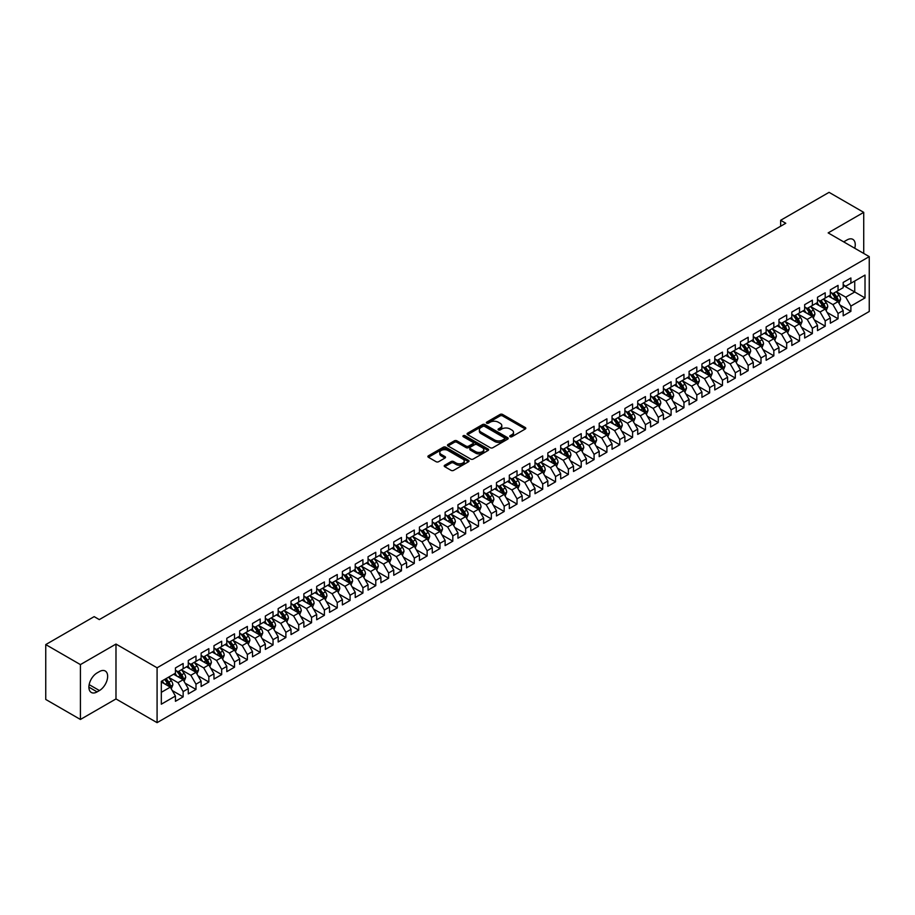 <?xml version="1.0" encoding="UTF-8"?>
<svg xmlns="http://www.w3.org/2000/svg" width="915" height="915" viewBox="0 0 915 915"><rect width="100%" height="100%" fill="white"/><g stroke="black" fill="none" stroke-linecap="round" stroke-linejoin="round"><path stroke-width="1.37" d="M510.124 436.729A1.247 0.721 0 0 0 511.885 436.729L525.279 428.998A1.784 1.029 0 0 0 525.805 428.266A1.784 1.029 0 0 0 525.279 427.534L502.587 414.438A1.784 1.029 0 0 0 500.07 414.438L486.677 422.17A1.247 0.721 0 0 0 488.438 423.188L490.177 422.192A5.707 3.294 0 0 1 498.24 422.192L500.128 423.279A5.707 3.294 0 0 1 501.797 425.612A5.707 3.294 0 0 1 500.128 427.934L498.401 428.941A1.247 0.721 0 0 0 500.162 429.959L501.9 428.952A5.707 3.294 0 0 1 509.964 428.952L511.851 430.05A5.707 3.294 0 0 1 513.521 432.372A5.707 3.294 0 0 1 511.851 434.705L510.124 435.712A1.247 0.721 0 0 0 510.124 436.729L510.124 435.712M444.736 465.232A1.784 1.029 0 0 0 444.21 465.964A1.784 1.029 0 0 0 444.736 466.684L451.095 470.367A1.784 1.029 0 0 0 453.623 470.367L468.491 461.778A1.784 1.029 0 0 0 469.018 461.046A1.784 1.029 0 0 0 468.491 460.325L445.811 447.218A1.784 1.029 0 0 0 443.283 447.218L428.414 455.807A1.784 1.029 0 0 0 427.888 456.539A1.784 1.029 0 0 0 428.414 457.26L436.1 461.709A1.784 1.029 0 0 0 438.617 461.709L444.987 458.026A1.784 1.029 0 0 0 445.514 457.306A1.784 1.029 0 0 0 444.987 456.574L441.179 454.378A4.769 2.756 0 0 1 439.783 452.422A4.769 2.756 0 0 1 442.723 449.883A4.769 2.756 0 0 1 447.915 450.477L462.853 459.101A4.769 2.756 0 0 1 464.248 461.046A4.769 2.756 0 0 1 461.309 463.596A4.769 2.756 0 0 1 456.116 463.001L453.623 461.56A1.784 1.029 0 0 0 451.095 461.56L444.736 465.232L444.736 466.684L451.095 463.036L451.095 461.56M80.417 664.599L80.417 719.464L115.988 698.934L115.988 644.069L80.417 664.599L45.75 644.583L94.165 616.63L99.3 619.604L785.779 223.26L780.644 220.298L780.644 226.222M115.988 644.069L157.083 667.79L869.25 256.623L869.25 311.489L157.083 722.656L157.083 667.79M863.726 253.432L863.726 212.36L828.155 232.902L869.25 256.623M863.726 212.36L829.059 192.344L780.644 220.298M490.303 447.732A1.784 1.029 0 0 0 492.819 447.732L507.699 439.143A1.784 1.029 0 0 0 508.214 438.422A1.784 1.029 0 0 0 507.699 437.69L485.007 424.594A1.784 1.029 0 0 0 482.491 424.594L467.611 433.172A1.784 1.029 0 0 0 467.085 433.904A1.784 1.029 0 0 0 467.611 434.636L490.303 447.732M463.768 436.993A1.247 0.721 0 0 1 465.026 437.176L488.072 450.477L473.227 459.044A1.784 1.029 0 0 1 470.699 459.044L448.007 445.948L448.007 444.496A1.784 1.029 0 0 0 447.492 445.216A1.784 1.029 0 0 0 448.007 445.948M448.007 444.496L454.378 440.824A1.784 1.029 0 0 1 456.894 440.824L466.101 446.131A1.784 1.029 0 0 0 468.617 446.131L472.838 443.695A1.784 1.029 0 0 0 473.364 442.963A1.784 1.029 0 0 0 472.838 442.242L463.265 436.707A1.247 0.721 0 0 1 465.026 435.689L488.095 449.002A1.784 1.029 0 0 1 488.621 449.734A1.784 1.029 0 0 1 488.095 450.466L488.095 449.002M843.184 285.32L854.736 291.988L854.736 281.019L865.018 275.083L850.893 283.238L850.893 277.977L843.184 282.426L843.184 287.687L838.049 290.65L838.049 285.389L830.34 289.838L830.34 295.099L825.204 298.073L825.204 292.8L817.495 297.249L817.495 302.51L812.36 305.484L812.36 300.212L804.662 304.661L804.662 309.933L799.527 312.896L799.527 307.634L791.818 312.084L791.818 317.345L786.683 320.307L786.683 315.046L778.974 319.495L778.974 324.756L773.838 327.719L773.838 322.457L766.141 326.907L766.141 332.168L760.994 335.142L760.994 329.869L753.297 334.318L753.297 339.579L748.161 342.553L748.161 337.28L740.452 341.73L740.452 347.002L735.317 349.965L735.317 344.703L727.608 349.153L727.608 354.414L722.473 357.376L722.473 352.115L714.775 356.564L714.775 361.825L709.64 364.788L709.64 359.526L701.931 363.976L701.931 369.237L696.795 372.199L696.795 366.938L689.087 371.387L689.087 376.648L683.951 379.622L683.951 374.349L676.254 378.799L676.254 384.071L671.107 387.034L671.107 381.772L663.409 386.222L663.409 391.483L658.274 394.445L658.274 389.184L650.565 393.633L650.565 398.894L645.43 401.857L645.43 396.595L637.721 401.045L637.721 406.306L632.585 409.268L632.585 404.007L624.888 408.456L624.888 413.717L619.752 416.691L619.752 411.418L612.043 415.868L612.043 421.14L606.908 424.103L606.908 418.841L599.199 423.29L599.199 428.552L594.064 431.514L594.064 426.253L586.355 430.702L586.355 435.963L581.219 438.925L581.219 433.664L573.522 438.113L573.522 443.375L568.387 446.337L568.387 441.076L560.678 445.525L560.678 450.786L555.542 453.76L555.542 448.487L547.833 452.936L547.833 458.209L542.698 461.171L542.698 455.91L535 460.359L535 465.621L529.865 468.583L529.865 463.322L522.156 467.771L522.156 473.032L517.021 475.994L517.021 470.733L509.312 475.182L509.312 480.444L504.176 483.406L504.176 478.145L496.468 482.594L496.468 487.855L491.332 490.829L491.332 485.556L483.635 490.005L483.635 495.278L478.499 498.24L478.499 492.979L470.79 497.428L470.79 502.69L465.655 505.652L465.655 500.391L457.946 504.84L457.946 510.101L452.811 513.063L452.811 507.802L445.113 512.251L445.113 517.513L439.966 520.475L439.966 515.214L432.269 519.663L432.269 524.924L427.133 527.898L427.133 522.625L419.425 527.074L419.425 532.347L414.289 535.309L414.289 530.048L406.58 534.486L406.58 539.759L401.445 542.721L401.445 537.46L393.747 541.909L393.747 547.17L388.612 550.132L388.612 544.871L380.903 549.32L380.903 554.582L375.768 557.544L375.768 552.283L368.059 556.732L368.059 561.993L362.923 564.967L362.923 559.694L355.226 564.143L355.226 569.416L350.079 572.378L350.079 567.117L342.382 571.555L342.382 576.827L337.246 579.79L337.246 574.529L329.537 578.978L329.537 584.239L324.402 587.201L324.402 581.94L316.693 586.389L316.693 591.65L311.558 594.613L311.558 589.351L303.86 593.801L303.86 599.062L298.725 602.036L298.725 596.763L291.016 601.212L291.016 606.473L285.88 609.447L285.88 604.186L278.171 608.624L278.171 613.896L273.036 616.859L273.036 611.597L265.339 616.047L265.339 621.308L260.192 624.27L260.192 619.009L252.494 623.458L252.494 628.719L247.359 631.682L247.359 626.42L239.65 630.87L239.65 636.131L234.514 639.105L234.514 633.832L226.806 638.281L226.806 643.542L221.67 646.516L221.67 641.255L213.973 645.693L213.973 650.965L208.837 653.928L208.837 648.666L201.128 653.116L201.128 658.377L195.993 661.339L195.993 656.078L188.284 660.527L188.284 665.788L183.149 668.751L183.149 663.489L175.44 667.939L175.44 673.2L161.315 681.355L161.315 704.195L175.44 696.04L170.304 687.142L161.315 681.95M865.018 275.083L865.018 297.924L850.893 306.079L845.746 297.181L836.436 291.805M840.039 305.072L850.893 311.34L850.893 306.079M850.893 311.34L843.184 315.789L843.184 310.528L838.049 313.49L832.913 304.592L823.603 299.216M827.194 312.484L838.049 318.752L838.049 313.49M838.049 318.752L830.34 323.201L830.34 317.94L825.204 320.902L820.069 312.004L810.759 306.628M814.35 319.907L825.204 326.163L825.204 320.902M825.204 326.163L817.495 330.612L817.495 325.351L812.36 328.313L807.224 319.415L797.914 314.039M801.517 327.318L812.36 333.575L812.36 328.313M812.36 333.575L804.662 338.024L804.662 332.763L799.527 335.725L794.392 326.838L785.081 321.462M788.673 334.73L799.527 340.998L799.527 335.725M799.527 340.998L791.818 345.447L791.818 340.174L786.683 343.148L781.547 334.25L772.237 328.874M775.829 342.141L786.683 348.409L786.683 343.148M786.683 348.409L778.974 352.858L778.974 347.597L773.838 350.559L768.703 341.661L759.393 336.285M762.996 349.553L773.838 355.821L773.838 350.559M773.838 355.821L766.141 360.27L766.141 355.009L760.994 357.971L755.859 349.072L746.549 343.697M750.151 356.964L760.994 363.232L760.994 357.971M760.994 363.232L753.297 367.681L753.297 362.42L748.161 365.382L743.026 356.484L733.716 351.108M737.307 364.387L748.161 370.644L748.161 365.382M748.161 370.644L740.452 375.093L740.452 369.832L735.317 372.794L730.181 363.907L720.871 358.531M724.463 371.799L735.317 378.067L735.317 372.794M735.317 378.067L727.608 382.516L727.608 377.243L722.473 380.217L717.337 371.318L708.027 365.943M711.63 379.21L722.473 385.478L722.473 380.217M722.473 385.478L714.775 389.927L714.775 384.655L709.64 387.628L704.504 378.73L695.194 373.354M698.786 386.622L709.64 392.89L709.64 387.628M709.64 392.89L701.931 397.339L701.931 392.078L696.795 395.04L691.66 386.141L682.35 380.766M685.941 394.033L696.795 400.301L696.795 395.04M696.795 400.301L689.087 404.75L689.087 399.489L683.951 402.451L678.816 393.553L669.506 388.177M673.097 401.456L683.951 407.713L683.951 402.451M683.951 407.713L676.254 412.162L676.254 406.901L671.107 409.863L665.971 400.976L656.661 395.6M660.264 408.868L671.107 415.135L671.107 409.863M671.107 415.135L663.409 419.573L663.409 414.312L658.274 417.286L653.138 408.387L643.828 403.012M647.42 416.279L658.274 422.547L658.274 417.286M658.274 422.547L650.565 426.996L650.565 421.724L645.43 424.697L640.294 415.799L630.984 410.423M634.575 423.691L645.43 429.959L645.43 424.697M645.43 429.959L637.721 434.408L637.721 429.146L632.585 432.109L627.45 423.21L618.14 417.835M621.743 431.102L632.585 437.37L632.585 432.109M632.585 437.37L624.888 441.819L624.888 436.558L619.752 439.52L614.606 430.622L605.295 425.246M608.898 438.525L619.752 444.781L619.752 439.52M619.752 444.781L612.043 449.231L612.043 443.969L606.908 446.932L601.773 438.033L592.462 432.669M596.054 445.937L606.908 452.204L606.908 446.932M606.908 452.204L599.199 456.642L599.199 451.381L594.064 454.355L588.928 445.456L579.618 440.081M583.21 453.348L594.064 459.616L594.064 454.355M594.064 459.616L586.355 464.065L586.355 458.792L581.219 461.766L576.084 452.868L566.774 447.492M570.377 460.76L581.219 467.027L581.219 461.766M581.219 467.027L573.522 471.477L573.522 466.215L568.387 469.178L563.251 460.279L553.941 454.904M557.532 468.171L568.387 474.439L568.387 469.178M568.387 474.439L560.678 478.888L560.678 473.627L555.542 476.589L550.407 467.691L541.097 462.315M544.688 475.594L555.542 481.85L555.542 476.589M555.542 481.85L547.833 486.3L547.833 481.038L542.698 484.001L537.562 475.102L528.252 469.738M531.855 483.006L542.698 489.273L542.698 484.001M542.698 489.273L535 493.711L535 488.45L529.865 491.424L524.718 482.525L515.408 477.15M519.011 490.417L529.865 496.685L529.865 491.424M529.865 496.685L522.156 501.134L522.156 495.861L517.021 498.835L511.885 489.937L502.575 484.561M506.167 497.829L517.021 504.096L517.021 498.835M517.021 504.096L509.312 508.546L509.312 503.284L504.176 506.247L499.041 497.348L489.731 491.973M493.322 505.24L504.176 511.508L504.176 506.247M504.176 511.508L496.468 515.957L496.468 510.696L491.332 513.658L486.197 504.76L476.887 499.384M480.489 512.663L491.332 518.919L491.332 513.658M491.332 518.919L483.635 523.369L483.635 518.107L478.499 521.07L473.364 512.171L464.054 506.807M467.645 520.075L478.499 526.342L478.499 521.07M478.499 526.342L470.79 530.78L470.79 525.519L465.655 528.481L460.519 519.594L451.209 514.219M454.801 527.486L465.655 533.754L465.655 528.481M465.655 533.754L457.946 538.203L457.946 532.93L452.811 535.904L447.675 527.006L438.365 521.63M441.968 534.898L452.811 541.165L452.811 535.904M452.811 541.165L445.113 545.615L445.113 540.353L439.966 543.316L434.831 534.417L425.521 529.042M429.124 542.309L439.966 548.577L439.966 543.316M439.966 548.577L432.269 553.026L432.269 547.765L427.133 550.727L421.998 541.829L412.688 536.453M416.279 549.732L427.133 555.988L427.133 550.727M427.133 555.988L419.425 560.438L419.425 555.176L414.289 558.139L409.154 549.24L399.844 543.865M403.435 557.144L414.289 563.411L414.289 558.139M414.289 563.411L406.58 567.849L406.58 562.588L401.445 565.55L396.309 556.663L386.999 551.288M390.602 564.555L401.445 570.823L401.445 565.55M401.445 570.823L393.747 575.272L393.747 569.999L388.612 572.973L383.476 564.075L374.166 558.699M377.758 571.966L388.612 578.234L388.612 572.973M388.612 578.234L380.903 582.683L380.903 577.422L375.768 580.385L370.632 571.486L361.322 566.111M364.913 579.378L375.768 585.646L375.768 580.385M375.768 585.646L368.059 590.095L368.059 584.834L362.923 587.796L357.788 578.898L348.478 573.522M352.069 586.801L362.923 593.057L362.923 587.796M362.923 593.057L355.226 597.506L355.226 592.245L350.079 595.207L344.944 586.309L335.633 580.934M339.236 594.212L350.079 600.469L350.079 595.207M350.079 600.469L342.382 604.918L342.382 599.657L337.246 602.619L332.111 593.732L322.801 588.356M326.392 601.624L337.246 607.892L337.246 602.619M337.246 607.892L329.537 612.341L329.537 607.068L324.402 610.042L319.266 601.144L309.956 595.768M313.548 609.035L324.402 615.303L324.402 610.042M324.402 615.303L316.693 619.752L316.693 614.491L311.558 617.453L306.422 608.555L297.112 603.179M300.715 616.447L311.558 622.715L311.558 617.453M311.558 622.715L303.86 627.164L303.86 621.903L298.725 624.865L293.578 615.967L284.268 610.591M287.87 623.87L298.725 630.126L298.725 624.865M298.725 630.126L291.016 634.575L291.016 629.314L285.88 632.276L280.745 623.378L271.435 618.002M275.026 631.281L285.88 637.538L285.88 632.276M285.88 637.538L278.171 641.987L278.171 636.726L273.036 639.688L267.901 630.801L258.59 625.425M262.182 638.693L273.036 644.961L273.036 639.688M273.036 644.961L265.339 649.41L265.339 644.137L260.192 647.111L255.056 638.212L245.746 632.837M249.349 646.104L260.192 652.372L260.192 647.111M260.192 652.372L252.494 656.821L252.494 651.56L247.359 654.522L242.223 645.624L232.913 640.248M236.505 653.516L247.359 659.784L247.359 654.522M247.359 659.784L239.65 664.233L239.65 658.972L234.514 661.934L229.379 653.036L220.069 647.66M223.66 660.939L234.514 667.195L234.514 661.934M234.514 667.195L226.806 671.644L226.806 666.383L221.67 669.345L216.535 660.447L207.225 655.071M210.827 668.35L221.67 674.607L221.67 669.345M221.67 674.607L213.973 679.056L213.973 673.795L208.837 676.757L203.69 667.87L194.38 662.494M197.983 675.762L208.837 682.03L208.837 676.757M208.837 682.03L201.128 686.479L201.128 681.206L195.993 684.18L190.858 675.281L181.547 669.906M185.139 683.173L195.993 689.441L195.993 684.18M195.993 689.441L188.284 693.89L188.284 688.629L183.149 691.591L178.013 682.693L168.703 677.317M172.294 690.585L183.149 696.853L183.149 691.591M183.149 696.853L175.44 701.302L175.44 696.04M175.44 670.238L178.013 671.724L183.149 668.751M161.315 692.335L170.304 687.142M188.284 662.826L190.858 664.301L195.993 661.339M178.013 682.693L183.149 679.731L173.644 674.241M188.284 688.629L183.149 679.731M201.128 655.414L203.69 656.89L208.837 653.928M190.858 675.281L195.993 672.308L186.488 666.829M201.128 681.206L195.993 672.308M213.973 647.992L216.535 649.478L221.67 646.516M203.69 667.87L208.837 664.896L199.333 659.418M213.973 673.795L208.837 664.896M226.806 640.58L229.379 642.067L234.514 639.105M216.535 660.447L221.67 657.485L212.166 651.995M226.806 666.383L221.67 657.485M239.65 633.169L242.223 634.655L247.359 631.682M229.379 653.036L234.514 650.073L225.01 644.583M239.65 658.972L234.514 650.073M252.494 625.757L255.056 627.232L260.192 624.27M242.223 645.624L247.359 642.662L237.854 637.172M252.494 651.56L247.359 642.662M265.339 618.346L267.901 619.821L273.036 616.859M255.056 638.212L260.192 635.25L250.699 629.76M265.339 644.137L260.192 635.25M278.171 610.923L280.745 612.41L285.88 609.447M267.901 630.801L273.036 627.827L263.531 622.349M278.171 636.726L273.036 627.827M291.016 603.511L293.578 604.998L298.725 602.036M280.745 623.378L285.88 620.416L276.376 614.926M291.016 629.314L285.88 620.416M303.86 596.1L306.422 597.587L311.558 594.613M293.578 615.967L298.725 613.004L289.22 607.514M303.86 621.903L298.725 613.004M316.693 588.688L319.266 590.164L324.402 587.201M306.422 608.555L311.558 605.593L302.053 600.103M316.693 614.491L311.558 605.593M329.537 581.277L332.111 582.752L337.246 579.79M319.266 601.144L324.402 598.181L314.897 592.691M329.537 607.068L324.402 598.181M342.382 573.854L344.944 575.341L350.079 572.378M332.111 593.732L337.246 590.758L327.742 585.28M342.382 599.657L337.246 590.758M355.226 566.442L357.788 567.929L362.923 564.967M344.944 586.309L350.079 583.347L340.586 577.857M355.226 592.245L350.079 583.347M368.059 559.031L370.632 560.518L375.768 557.544M357.788 578.898L362.923 575.935L353.419 570.445M368.059 584.834L362.923 575.935M380.903 551.619L383.476 553.095L388.612 550.132M370.632 571.486L375.768 568.524L366.263 563.034M380.903 577.422L375.768 568.524M393.747 544.208L396.309 545.683L401.445 542.721M383.476 564.075L388.612 561.112L379.107 555.622M393.747 569.999L388.612 561.112M406.58 536.785L409.154 538.272L414.289 535.309M396.309 556.663L401.445 553.689L391.94 548.211M406.58 562.588L401.445 553.689M419.425 529.373L421.998 530.86L427.133 527.898M409.154 549.24L414.289 546.278L404.785 540.788M419.425 555.176L414.289 546.278M432.269 521.962L434.831 523.449L439.966 520.475M421.998 541.829L427.133 538.866L417.629 533.376M432.269 547.765L427.133 538.866M445.113 514.55L447.675 516.037L452.811 513.063M434.831 534.417L439.966 531.455L430.473 525.965M445.113 540.353L439.966 531.455M457.946 507.139L460.519 508.614L465.655 505.652M447.675 527.006L452.811 524.043L443.306 518.553M457.946 532.93L452.811 524.043M470.79 499.716L473.364 501.203L478.499 498.24M460.519 519.594L465.655 516.62L456.15 511.142M470.79 525.519L465.655 516.62M483.635 492.304L486.197 493.791L491.332 490.829M473.364 512.171L478.499 509.209L468.995 503.719M483.635 518.107L478.499 509.209M496.468 484.893L499.041 486.38L504.176 483.406M486.197 504.76L491.332 501.797L481.839 496.307M496.468 510.696L491.332 501.797M509.312 477.481L511.885 478.968L517.021 475.994M499.041 497.348L504.176 494.386L494.672 488.896M509.312 503.284L504.176 494.386M522.156 470.07L524.718 471.545L529.865 468.583M511.885 489.937L517.021 486.974L507.516 481.484M522.156 495.861L517.021 486.974M535 462.647L537.562 464.134L542.698 461.171M524.718 482.525L529.865 479.551L520.361 474.073M535 488.45L529.865 479.551M547.833 455.235L550.407 456.722L555.542 453.76M537.562 475.102L542.698 472.14L533.193 466.661M547.833 481.038L542.698 472.14M560.678 447.824L563.251 449.311L568.387 446.337M550.407 467.691L555.542 464.728L546.038 459.238M560.678 473.627L555.542 464.728M573.522 440.412L576.084 441.899L581.219 438.925M563.251 460.279L568.387 457.317L558.882 451.827M573.522 466.215L568.387 457.317M586.355 433.001L588.928 434.476L594.064 431.514M576.084 452.868L581.219 449.906L571.726 444.416M586.355 458.792L581.219 449.906M599.199 425.589L601.773 427.065L606.908 424.103M588.928 445.456L594.064 442.483L584.559 437.004M599.199 451.381L594.064 442.483M612.043 418.166L614.606 419.653L619.752 416.691M601.773 438.033L606.908 435.071L597.404 429.593M612.043 443.969L606.908 435.071M624.888 410.755L627.45 412.242L632.585 409.268M614.606 430.622L619.752 427.66L610.248 422.17M624.888 436.558L619.752 427.66M637.721 403.343L640.294 404.83L645.43 401.857M627.45 423.21L632.585 420.248L623.081 414.758M637.721 429.146L632.585 420.248M650.565 395.932L653.138 397.407L658.274 394.445M640.294 415.799L645.43 412.837L635.925 407.347M650.565 421.724L645.43 412.837M663.409 388.52L665.971 389.996L671.107 387.034M653.138 408.387L658.274 405.414L648.769 399.935M663.409 414.312L658.274 405.414M676.254 381.098L678.816 382.584L683.951 379.622M665.971 400.976L671.107 398.002L661.614 392.524M676.254 406.901L671.107 398.002M689.087 373.686L691.66 375.173L696.795 372.199M678.816 393.553L683.951 390.591L674.447 385.101M689.087 399.489L683.951 390.591M701.931 366.275L704.504 367.761L709.64 364.788M691.66 386.141L696.795 383.179L687.291 377.689M701.931 392.078L696.795 383.179M714.775 358.863L717.337 360.338L722.473 357.376M704.504 378.73L709.64 375.768L700.135 370.278M714.775 384.655L709.64 375.768M727.608 351.452L730.181 352.927L735.317 349.965M717.337 371.318L722.473 368.345L712.968 362.866M727.608 377.243L722.473 368.345M740.452 344.029L743.026 345.515L748.161 342.553M730.181 363.907L735.317 360.933L725.812 355.455M740.452 369.832L735.317 360.933M753.297 336.617L755.859 338.104L760.994 335.142M743.026 356.484L748.161 353.522L738.657 348.032M753.297 362.42L748.161 353.522M766.141 329.206L768.703 330.692L773.838 327.719M755.859 349.072L760.994 346.11L751.501 340.62M766.141 355.009L760.994 346.11M778.974 321.794L781.547 323.269L786.683 320.307M768.703 341.661L773.838 338.699L764.334 333.209M778.974 347.597L773.838 338.699M791.818 314.383L794.392 315.858L799.527 312.896M781.547 334.25L786.683 331.276L777.178 325.797M791.818 340.174L786.683 331.276M804.662 306.96L807.224 308.447L812.36 305.484M794.392 326.838L799.527 323.864L790.022 318.386M804.662 332.763L799.527 323.864M817.495 299.548L820.069 301.035L825.204 298.073M807.224 319.415L812.36 316.453L802.867 310.963M817.495 325.351L812.36 316.453M830.34 292.137L832.913 293.624L838.049 290.65M820.069 312.004L825.204 309.041L815.7 303.551M830.34 317.94L825.204 309.041M843.184 284.725L845.746 286.201L850.893 283.238M832.913 304.592L838.049 301.63L828.544 296.14M843.184 310.528L838.049 301.63M45.75 644.583L45.75 699.449L80.417 719.464M115.988 698.934L157.083 722.656M845.746 297.181L854.736 291.988L865.018 297.924M854.747 248.251A11.62 6.714 120 0 0 852.849 239.364A11.62 6.714 120 0 0 847.038 239.947L844.728 241.274A11.62 6.714 120 0 0 843.756 241.903M97.116 672.902A11.62 6.714 120 0 0 89.521 683.15A11.62 6.714 120 0 0 91.306 692.461A11.62 6.714 120 0 0 97.116 691.889L99.426 690.551A11.62 6.714 120 0 0 107.021 680.314A11.62 6.714 120 0 0 105.236 670.992A11.62 6.714 120 0 0 99.426 671.576L97.116 672.902M510.616 436.901L511.851 436.192A5.707 3.294 0 0 0 513.521 433.859L513.521 432.372M501.797 425.612L501.797 427.088A5.707 3.294 0 0 1 500.128 429.421L498.892 430.13M525.279 427.534L525.279 428.998L502.587 415.925A1.784 1.029 0 0 0 500.07 415.925L487.18 423.371M507.665 439.154L485.007 426.07A1.784 1.029 0 0 0 482.491 426.07L467.634 434.648L467.611 433.172M504.542 438.925A1.247 0.721 0 0 0 504.542 437.908L484.63 426.413A1.247 0.721 0 0 0 482.868 426.413L481.038 427.465A5.707 3.294 0 0 0 479.369 429.798A5.707 3.294 0 0 0 481.038 432.12L494.649 439.978A5.707 3.294 0 0 0 502.712 439.978L504.542 438.925L504.542 440.412A1.247 0.721 0 0 0 504.908 439.898L504.908 438.422M479.369 429.798L479.369 431.274A5.707 3.294 0 0 0 481.038 433.607L481.038 432.12M504.542 440.412L502.712 441.465A5.707 3.294 0 0 1 494.649 441.465L481.038 433.607M448.041 445.96L454.378 442.3L454.378 440.824M473.364 442.963L473.364 444.45A1.784 1.029 0 0 1 472.838 445.182L468.617 447.618A1.784 1.029 0 0 1 466.101 447.618L456.894 442.3A1.784 1.029 0 0 0 454.378 442.3M475.651 451.644A4.769 2.756 0 0 0 480.844 452.239A4.769 2.756 0 0 0 483.783 449.7A4.769 2.756 0 0 0 482.388 447.755L477.127 444.713A1.784 1.029 0 0 0 474.611 444.713L470.39 447.149A1.784 1.029 0 0 0 469.864 447.881A1.784 1.029 0 0 0 470.39 448.602L475.651 451.644L475.651 453.131A4.769 2.756 0 0 0 480.844 453.726A4.769 2.756 0 0 0 483.783 451.175L483.783 449.7M469.864 447.881L469.864 449.357A1.784 1.029 0 0 0 470.39 450.089L470.39 448.602M475.651 453.131L470.39 450.089M464.248 461.046L464.248 462.532A4.769 2.756 0 0 1 461.309 465.072A4.769 2.756 0 0 1 456.116 464.477L453.623 463.036A1.784 1.029 0 0 0 451.095 463.036M439.783 452.422L439.783 453.909A4.769 2.756 0 0 0 441.179 455.853L441.179 454.378M444.987 456.574L444.987 458.026L441.179 455.853M468.491 460.325L468.491 461.778L445.811 448.705A1.784 1.029 0 0 0 443.283 448.705L428.437 457.283M838.998 303.277L840.588 299.388A4.815 2.779 -120 0 0 839.055 295.293L836.321 291.645M831.975 298.118L829.905 295.351M831.483 292.8L835.075 297.592A4.815 2.779 60 0 1 836.447 300.486L837.991 299.594A4.815 2.779 -120 0 0 836.607 296.7L833.885 293.052M832.33 293.28L835.692 297.775A2.448 1.418 60 0 1 836.138 298.53L837.991 299.594M826.154 310.688L827.743 306.8A4.815 2.779 -120 0 0 826.211 302.705L823.489 299.056M819.131 305.541L817.061 302.774M818.639 300.212L822.23 305.004A4.815 2.779 60 0 1 823.603 307.897L825.147 307.005A4.815 2.779 -120 0 0 823.774 304.112L821.041 300.475M819.485 300.692L822.86 305.198A2.448 1.418 60 0 1 823.306 305.942L825.147 307.005M813.309 318.1L814.91 314.211A4.815 2.779 -120 0 0 813.366 310.116L810.644 306.479M806.298 312.953L804.216 310.185M805.795 307.623L809.386 312.415A4.815 2.779 60 0 1 810.77 315.309L812.303 314.417A4.815 2.779 -120 0 0 810.93 311.523L808.208 307.886M806.641 308.115L810.015 312.61A2.448 1.418 60 0 1 810.461 313.353L812.303 314.417M800.476 325.511L802.066 321.623A4.815 2.779 -120 0 0 800.534 317.528L797.8 313.891M793.454 320.364L791.384 317.596M792.962 315.035L796.553 319.827A4.815 2.779 60 0 1 797.926 322.721L799.47 321.828A4.815 2.779 -120 0 0 798.086 318.935L795.364 315.298M793.808 315.526L797.171 320.021A2.448 1.418 60 0 1 797.617 320.765L799.47 321.828M787.632 332.923L789.222 329.045A4.815 2.779 -120 0 0 787.689 324.939L784.956 321.302M780.609 327.776L778.539 325.008M780.118 322.446L783.709 327.238A4.815 2.779 60 0 1 785.081 330.132L786.625 329.251A4.815 2.779 -120 0 0 785.253 326.358L782.519 322.709M780.964 322.938L784.338 327.433A2.448 1.418 60 0 1 784.773 328.176L786.625 329.251M774.788 340.346L776.377 336.457A4.815 2.779 -120 0 0 774.845 332.362L772.123 328.714M767.776 335.187L765.695 332.419M767.273 329.857L770.865 334.661A4.815 2.779 60 0 1 772.249 337.555L773.781 336.663A4.815 2.779 -120 0 0 772.409 333.769L769.675 330.121M768.12 330.349L771.494 334.844A2.448 1.418 60 0 1 771.94 335.599L773.781 336.663M761.955 347.757L763.545 343.868A4.815 2.779 -120 0 0 762.001 339.774L759.278 336.125M754.932 342.61L752.862 339.842M754.429 337.28L758.02 342.073A4.815 2.779 60 0 1 759.404 344.966L760.948 344.074A4.815 2.779 -120 0 0 759.564 341.181L756.842 337.543M755.275 337.761L758.649 342.267A2.448 1.418 60 0 1 759.095 343.011L760.948 344.074M749.111 355.169L750.7 351.28A4.815 2.779 -120 0 0 749.168 347.185L746.434 343.548M742.088 350.022L740.018 347.254M741.596 344.692L745.187 349.484A4.815 2.779 60 0 1 746.56 352.378L748.104 351.486A4.815 2.779 -120 0 0 746.72 348.592L743.998 344.955M742.442 345.184L745.805 349.679A2.448 1.418 60 0 1 746.251 350.422L748.104 351.486M736.266 362.58L737.856 358.691A4.815 2.779 -120 0 0 736.323 354.597L733.601 350.96M729.244 357.433L727.173 354.665M728.752 352.103L732.343 356.896A4.815 2.779 60 0 1 733.716 359.789L735.26 358.897A4.815 2.779 -120 0 0 733.887 356.004L731.154 352.366M729.598 352.595L732.972 357.09A2.448 1.418 60 0 1 733.418 357.834L735.26 358.897M723.422 369.992L725.023 366.114A4.815 2.779 -120 0 0 723.479 362.008L720.757 358.371M716.411 364.845L714.329 362.077M715.907 359.515L719.499 364.307A4.815 2.779 60 0 1 720.883 367.201L722.415 366.32A4.815 2.779 -120 0 0 721.043 363.427L718.309 359.778M716.754 360.007L720.128 364.502A2.448 1.418 60 0 1 720.574 365.245L722.415 366.32M710.589 377.415L712.179 373.526A4.815 2.779 -120 0 0 710.646 369.431L707.913 365.783M703.566 372.256L701.496 369.488M703.075 366.926L706.666 371.73A4.815 2.779 60 0 1 708.038 374.624L709.582 373.732A4.815 2.779 -120 0 0 708.199 370.838L705.476 367.19M703.921 367.418L707.284 371.913A2.448 1.418 60 0 1 707.73 372.668L709.582 373.732M697.745 384.826L699.335 380.937A4.815 2.779 -120 0 0 697.802 376.843L695.068 373.194M690.722 379.679L688.652 376.9M690.23 374.349L693.822 379.142A4.815 2.779 60 0 1 695.194 382.035L696.738 381.143A4.815 2.779 -120 0 0 695.366 378.25L692.632 374.612M691.077 374.83L694.439 379.336A2.448 1.418 60 0 1 694.885 380.08L696.738 381.143M684.9 392.238L686.49 388.349A4.815 2.779 -120 0 0 684.958 384.254L682.235 380.617M677.889 387.091L675.808 384.323M677.386 381.761L680.977 386.553A4.815 2.779 60 0 1 682.361 389.447L683.894 388.555A4.815 2.779 -120 0 0 682.521 385.661L679.788 382.024M678.232 382.253L681.606 386.748A2.448 1.418 60 0 1 682.052 387.491L683.894 388.555M672.067 399.649L673.657 395.76A4.815 2.779 -120 0 0 672.113 391.666L669.391 388.029M665.045 394.502L662.975 391.734M664.542 389.172L668.133 393.965A4.815 2.779 60 0 1 669.517 396.858L671.061 395.966A4.815 2.779 -120 0 0 669.677 393.073L666.955 389.435M665.388 389.664L668.762 394.159A2.448 1.418 60 0 1 669.208 394.903L671.061 395.966M659.223 407.061L660.813 403.183A4.815 2.779 -120 0 0 659.28 399.077L656.547 395.44M652.201 401.914L650.13 399.146M651.709 396.584L655.3 401.376A4.815 2.779 60 0 1 656.673 404.27L658.217 403.389A4.815 2.779 -120 0 0 656.833 400.496L654.111 396.847M652.555 397.076L655.918 401.571A2.448 1.418 60 0 1 656.364 402.314L658.217 403.389M646.379 414.484L647.969 410.595A4.815 2.779 -120 0 0 646.436 406.5L643.702 402.852M639.356 409.325L637.286 406.557M638.864 403.995L642.456 408.799A4.815 2.779 60 0 1 643.828 411.693L645.372 410.801A4.815 2.779 -120 0 0 644 407.907L641.266 404.258M639.711 404.487L643.085 408.982A2.448 1.418 60 0 1 643.531 409.737L645.372 410.801M633.535 421.895L635.136 418.006A4.815 2.779 -120 0 0 633.592 413.912L630.87 410.263M626.523 416.737L624.442 413.969M626.02 411.418L629.612 416.211A4.815 2.779 60 0 1 630.995 419.104L632.528 418.212A4.815 2.779 -120 0 0 631.156 415.319L628.422 411.681M626.867 411.899L630.241 416.405A2.448 1.418 60 0 1 630.687 417.149L632.528 418.212M620.702 429.307L622.292 425.418A4.815 2.779 -120 0 0 620.759 421.323L618.025 417.686M613.679 424.16L611.609 421.392M613.187 418.83L616.767 423.622A4.815 2.779 60 0 1 618.151 426.516L619.695 425.624A4.815 2.779 -120 0 0 618.311 422.73L615.589 419.093M614.034 419.322L617.396 423.817A2.448 1.418 60 0 1 617.842 424.56L619.695 425.624M607.857 436.718L609.447 432.829A4.815 2.779 -120 0 0 607.915 428.735L605.181 425.098M600.835 431.571L598.765 428.803M600.343 426.241L603.934 431.034A4.815 2.779 60 0 1 605.307 433.927L606.851 433.035A4.815 2.779 -120 0 0 605.478 430.142L602.745 426.504M601.189 426.733L604.552 431.228A2.448 1.418 60 0 1 604.998 431.972L606.851 433.035M595.013 444.13L596.603 440.252A4.815 2.779 -120 0 0 595.07 436.146L592.348 432.509M588.002 438.983L585.92 436.215M587.499 433.653L591.09 438.445A4.815 2.779 60 0 1 592.462 441.339L594.007 440.458A4.815 2.779 -120 0 0 592.634 437.564L589.9 433.916M588.345 434.145L591.719 438.64A2.448 1.418 60 0 1 592.165 439.383L594.007 440.458M582.169 451.553L583.77 447.664A4.815 2.779 -120 0 0 582.226 443.569L579.504 439.921M575.158 446.394L573.087 443.626M574.654 441.064L578.246 445.857A4.815 2.779 60 0 1 579.63 448.762L581.174 447.87A4.815 2.779 -120 0 0 579.79 444.976L577.068 441.327M575.501 441.556L578.875 446.051A2.448 1.418 60 0 1 579.321 446.795L581.174 447.87M569.336 458.964L570.926 455.075A4.815 2.779 -120 0 0 569.393 450.981L566.659 447.332M562.313 453.806L560.243 451.038M561.821 448.487L565.413 453.28A4.815 2.779 60 0 1 566.785 456.173L568.329 455.281A4.815 2.779 -120 0 0 566.945 452.387L564.223 448.75M562.668 448.968L566.03 453.474A2.448 1.418 60 0 1 566.476 454.217L568.329 455.281M556.492 466.375L558.081 462.487A4.815 2.779 -120 0 0 556.549 458.392L553.815 454.755M549.469 461.229L547.399 458.461M548.977 455.899L552.568 460.691A4.815 2.779 60 0 1 553.941 463.585L555.485 462.693A4.815 2.779 -120 0 0 554.113 459.799L551.379 456.162M549.824 456.391L553.198 460.885A2.448 1.418 60 0 1 553.644 461.629L555.485 462.693M543.647 473.787L545.237 469.898A4.815 2.779 -120 0 0 543.704 465.804L540.982 462.166M536.636 468.64L534.554 465.872M536.133 463.31L539.724 468.103A4.815 2.779 60 0 1 541.108 470.996L542.641 470.104A4.815 2.779 -120 0 0 541.268 467.21L538.535 463.573M536.979 463.802L540.353 468.297A2.448 1.418 60 0 1 540.799 469.04L542.641 470.104M530.814 481.199L532.404 477.321A4.815 2.779 -120 0 0 530.872 473.215L528.138 469.578M523.792 476.052L521.722 473.284M523.3 470.722L526.88 475.514A4.815 2.779 60 0 1 528.264 478.408L529.808 477.527A4.815 2.779 -120 0 0 528.424 474.622L525.702 470.985M524.146 471.214L527.509 475.709A2.448 1.418 60 0 1 527.955 476.452L529.808 477.527M517.97 488.61L519.56 484.733A4.815 2.779 -120 0 0 518.027 480.638L515.294 476.99M510.947 483.463L508.877 480.695M510.456 478.133L514.047 482.926A4.815 2.779 60 0 1 515.419 485.831L516.964 484.939A4.815 2.779 -120 0 0 515.58 482.045L512.857 478.396M511.302 478.625L514.665 483.12A2.448 1.418 60 0 1 515.111 483.863L516.964 484.939M505.126 496.033L506.716 492.144A4.815 2.779 -120 0 0 505.183 488.05L502.461 484.401M498.103 490.875L496.033 488.107M497.611 485.556L501.203 490.349A4.815 2.779 60 0 1 502.575 493.242L504.119 492.35A4.815 2.779 -120 0 0 502.747 489.456L500.013 485.808M498.458 486.037L501.832 490.543A2.448 1.418 60 0 1 502.278 491.286L504.119 492.35M492.281 503.444L493.883 499.556A4.815 2.779 -120 0 0 492.339 495.461L489.616 491.824M485.27 498.298L483.189 495.53M484.767 492.968L488.358 497.76A4.815 2.779 60 0 1 489.742 500.654L491.275 499.762A4.815 2.779 -120 0 0 489.902 496.868L487.18 493.231M485.613 493.459L488.987 497.954A2.448 1.418 60 0 1 489.434 498.698L491.275 499.762M479.449 510.856L481.038 506.967A4.815 2.779 -120 0 0 479.506 502.873L476.772 499.235M472.426 505.709L470.356 502.941M471.934 500.379L475.526 505.172A4.815 2.779 60 0 1 476.898 508.065L478.442 507.173A4.815 2.779 -120 0 0 477.058 504.279L474.336 500.642M472.781 500.871L476.143 505.366A2.448 1.418 60 0 1 476.589 506.109L478.442 507.173M466.604 518.267L468.194 514.39A4.815 2.779 -120 0 0 466.661 510.284L463.928 506.647M459.582 513.121L457.511 510.353M459.09 507.791L462.681 512.583A4.815 2.779 60 0 1 464.054 515.477L465.598 514.596A4.815 2.779 -120 0 0 464.225 511.691L461.492 508.054M459.936 508.282L463.31 512.777A2.448 1.418 60 0 1 463.745 513.521L465.598 514.596M453.76 525.679L455.35 521.802A4.815 2.779 -120 0 0 453.817 517.707L451.095 514.058M446.749 520.532L444.667 517.764M446.246 515.202L449.837 519.995A4.815 2.779 60 0 1 451.221 522.9L452.753 522.008A4.815 2.779 -120 0 0 451.381 519.114L448.647 515.465M447.092 515.694L450.466 520.189A2.448 1.418 60 0 1 450.912 520.932L452.753 522.008M440.927 533.102L442.517 529.213A4.815 2.779 -120 0 0 440.973 525.119L438.251 521.47M433.904 527.944L431.834 525.176M433.413 522.625L436.993 527.417A4.815 2.779 60 0 1 438.376 530.311L439.921 529.419A4.815 2.779 -120 0 0 438.537 526.525L435.815 522.877M434.259 523.106L437.622 527.612A2.448 1.418 60 0 1 438.068 528.355L439.921 529.419M428.083 540.513L429.673 536.625A4.815 2.779 -120 0 0 428.14 532.53L425.406 528.893M421.06 535.366L418.99 532.599M420.568 530.037L424.16 534.829A4.815 2.779 60 0 1 425.532 537.723L427.076 536.831A4.815 2.779 -120 0 0 425.692 533.937L422.97 530.3M421.415 530.528L424.777 535.023A2.448 1.418 60 0 1 425.223 535.767L427.076 536.831M415.238 547.925L416.828 544.036A4.815 2.779 -120 0 0 415.296 539.942L412.574 536.304M408.216 542.778L406.146 540.01M407.724 537.448L411.315 542.24A4.815 2.779 60 0 1 412.688 545.134L414.232 544.242A4.815 2.779 -120 0 0 412.859 541.348L410.126 537.711M408.57 537.94L411.944 542.435A2.448 1.418 60 0 1 412.391 543.178L414.232 544.242M402.394 555.336L403.995 551.459A4.815 2.779 -120 0 0 402.451 547.353L399.729 543.716M395.383 550.19L393.301 547.422M394.88 544.86L398.471 549.652A4.815 2.779 60 0 1 399.855 552.546L401.388 551.665A4.815 2.779 -120 0 0 400.015 548.76L397.282 545.123M395.726 545.351L399.1 549.846A2.448 1.418 60 0 1 399.546 550.59L401.388 551.665M389.561 562.748L391.151 558.871A4.815 2.779 -120 0 0 389.618 554.764L386.885 551.127M382.539 557.601L380.468 554.833M382.047 552.271L385.638 557.063A4.815 2.779 60 0 1 387.011 559.957L388.555 559.076A4.815 2.779 -120 0 0 387.171 556.183L384.449 552.534M382.893 552.763L386.256 557.258A2.448 1.418 60 0 1 386.702 558.001L388.555 559.076M376.717 570.171L378.307 566.282A4.815 2.779 -120 0 0 376.774 562.187L374.041 558.539M369.694 565.013L367.624 562.245M369.203 559.694L372.794 564.486A4.815 2.779 60 0 1 374.166 567.38L375.71 566.488A4.815 2.779 -120 0 0 374.338 563.594L371.604 559.946M370.049 560.174L373.412 564.681A2.448 1.418 60 0 1 373.858 565.424L375.71 566.488M363.873 577.582L365.462 573.694A4.815 2.779 -120 0 0 363.93 569.599L361.208 565.95M356.861 572.435L354.78 569.668M356.358 567.106L359.95 571.898A4.815 2.779 60 0 1 361.334 574.792L362.866 573.899A4.815 2.779 -120 0 0 361.494 571.006L358.76 567.369M357.205 567.586L360.579 572.092A2.448 1.418 60 0 1 361.025 572.836L362.866 573.899M351.04 584.994L352.63 581.105A4.815 2.779 -120 0 0 351.085 577.01L348.363 573.373M344.017 579.847L341.947 577.079M343.514 574.517L347.105 579.309A4.815 2.779 60 0 1 348.489 582.203L350.033 581.311A4.815 2.779 -120 0 0 348.649 578.417L345.927 574.78M344.36 575.009L347.734 579.504A2.448 1.418 60 0 1 348.18 580.247L350.033 581.311M338.195 592.405L339.785 588.528A4.815 2.779 -120 0 0 338.253 584.422L335.519 580.785M331.173 587.258L329.103 584.491M330.681 581.929L334.272 586.721A4.815 2.779 60 0 1 335.645 589.615L337.189 588.722A4.815 2.779 -120 0 0 335.805 585.829L333.083 582.192M331.527 582.42L334.89 586.915A2.448 1.418 60 0 1 335.336 587.659L337.189 588.722M325.351 599.817L326.941 595.939A4.815 2.779 -120 0 0 325.408 591.833L322.675 588.196M318.329 594.67L316.258 591.902M317.837 589.34L321.428 594.132A4.815 2.779 60 0 1 322.801 597.026L324.345 596.145A4.815 2.779 -120 0 0 322.972 593.252L320.239 589.603M318.683 589.832L322.057 594.327A2.448 1.418 60 0 1 322.503 595.07L324.345 596.145M312.507 607.24L314.108 603.351A4.815 2.779 -120 0 0 312.564 599.256L309.842 595.608M305.496 602.081L303.414 599.314M304.992 596.763L308.584 601.555A4.815 2.779 60 0 1 309.968 604.449L311.5 603.557A4.815 2.779 -120 0 0 310.128 600.663L307.394 597.015M305.839 597.243L309.213 601.75A2.448 1.418 60 0 1 309.659 602.493L311.5 603.557M299.674 614.651L301.264 610.763A4.815 2.779 -120 0 0 299.731 606.668L296.998 603.019M292.651 609.504L290.581 606.737M292.16 604.175L295.751 608.967A4.815 2.779 60 0 1 297.123 611.861L298.667 610.968A4.815 2.779 -120 0 0 297.284 608.075L294.561 604.438M293.006 604.655L296.369 609.161A2.448 1.418 60 0 1 296.815 609.905L298.667 610.968M286.83 622.063L288.419 618.174A4.815 2.779 -120 0 0 286.887 614.079L284.153 610.442M279.807 616.916L277.737 614.148M279.315 611.586L282.907 616.378A4.815 2.779 60 0 1 284.279 619.272L285.823 618.38A4.815 2.779 -120 0 0 284.451 615.486L281.717 611.849M280.162 612.078L283.524 616.573A2.448 1.418 60 0 1 283.97 617.316L285.823 618.38M273.985 629.474L275.575 625.597A4.815 2.779 -120 0 0 274.043 621.491L271.32 617.854M266.974 624.327L264.892 621.56M266.471 618.998L270.062 623.79A4.815 2.779 60 0 1 271.446 626.683L272.979 625.791A4.815 2.779 -120 0 0 271.606 622.898L268.873 619.261M267.317 619.489L270.691 623.984A2.448 1.418 60 0 1 271.137 624.728L272.979 625.791M261.141 636.886L262.742 633.008A4.815 2.779 -120 0 0 261.198 628.902L258.476 625.265M254.13 631.739L252.06 628.971M253.627 626.409L257.218 631.201A4.815 2.779 60 0 1 258.602 634.095L260.146 633.214A4.815 2.779 -120 0 0 258.762 630.321L256.04 626.672M254.473 626.901L257.847 631.396A2.448 1.418 60 0 1 258.293 632.139L260.146 633.214M248.308 644.309L249.898 640.42A4.815 2.779 -120 0 0 248.365 636.325L245.632 632.677M241.286 639.15L239.215 636.383M240.794 633.832L244.385 638.624A4.815 2.779 60 0 1 245.758 641.518L247.302 640.626A4.815 2.779 -120 0 0 245.918 637.732L243.196 634.084M241.64 634.312L245.003 638.807A2.448 1.418 60 0 1 245.449 639.562L247.302 640.626M235.464 651.72L237.054 647.831A4.815 2.779 -120 0 0 235.521 643.737L232.787 640.088M228.441 646.573L226.371 643.805M227.949 641.243L231.541 646.036A4.815 2.779 60 0 1 232.913 648.929L234.457 648.037A4.815 2.779 -120 0 0 233.085 645.144L230.351 641.507M228.796 641.724L232.17 646.23A2.448 1.418 60 0 1 232.616 646.974L234.457 648.037M222.619 659.132L224.221 655.243A4.815 2.779 -120 0 0 222.677 651.148L219.955 647.511M215.608 653.985L213.527 651.217M215.105 648.655L218.696 653.447A4.815 2.779 60 0 1 220.08 656.341L221.613 655.449A4.815 2.779 -120 0 0 220.24 652.555L217.507 648.918M215.951 649.147L219.326 653.642A2.448 1.418 60 0 1 219.772 654.385L221.613 655.449M209.787 666.543L211.376 662.666A4.815 2.779 -120 0 0 209.844 658.56L207.11 654.923M202.764 661.396L200.694 658.628M202.272 656.066L205.852 660.859A4.815 2.779 60 0 1 207.236 663.752L208.78 662.86A4.815 2.779 -120 0 0 207.396 659.967L204.674 656.33M203.119 656.558L206.481 661.053A2.448 1.418 60 0 1 206.927 661.797L208.78 662.86M196.942 673.955L198.532 670.077A4.815 2.779 -120 0 0 197 665.971L194.266 662.334M189.92 668.808L187.85 666.04M189.428 663.478L193.019 668.27A4.815 2.779 60 0 1 194.392 671.164L195.936 670.283A4.815 2.779 -120 0 0 194.552 667.39L191.83 663.741M190.274 663.97L193.637 668.465A2.448 1.418 60 0 1 194.083 669.208L195.936 670.283M184.098 681.378L185.688 677.489A4.815 2.779 -120 0 0 184.155 673.394L181.433 669.746M177.087 676.219L175.005 673.451M176.584 670.901L180.175 675.693A4.815 2.779 60 0 1 181.547 678.587L183.092 677.695A4.815 2.779 -120 0 0 181.719 674.801L178.985 671.152M177.43 671.381L180.804 675.876A2.448 1.418 60 0 1 181.25 676.631L183.092 677.695M171.254 688.789L172.855 684.9A4.815 2.779 -120 0 0 171.311 680.806L168.589 677.157M164.243 683.642L162.161 680.874M164.608 679.456L167.331 683.105A4.815 2.779 60 0 1 168.715 685.998L170.247 685.106A4.815 2.779 -120 0 0 168.875 682.213L166.153 678.575M164.94 679.262L167.96 683.299A2.448 1.418 60 0 1 168.406 684.043L170.247 685.106M511.851 436.192L511.851 434.705M498.401 429.959L498.401 428.941M500.128 429.421L500.128 427.934M486.677 423.188L486.677 422.17M500.07 415.925L500.07 414.438M502.587 415.925L502.587 414.438M482.491 426.07L482.491 424.594M485.007 426.07L485.007 424.594M507.699 439.143L507.699 437.69M494.649 441.465L494.649 439.978M502.712 441.465L502.712 439.978M456.894 442.3L456.894 440.824M466.101 447.618L466.101 446.131M468.617 447.618L468.617 446.131M472.838 445.182L472.838 443.695M465.026 437.176L465.026 435.689M453.623 463.036L453.623 461.56M456.116 464.477L456.116 463.001M428.414 457.26L428.414 455.807M443.283 448.705L443.283 447.218M445.811 448.705L445.811 447.218M88.892 687.142L97.116 691.889M89.155 684.626L99.426 690.551M837.442 301.275L840.553 299.479M836.607 296.7L839.055 295.293M833.062 298.748L835.075 297.592M824.598 308.687L827.72 306.891M823.774 304.112L826.211 302.705M820.217 306.159L822.23 305.004M811.765 316.11L814.876 314.303M810.93 311.523L813.366 310.116M807.385 313.571L809.386 312.415M798.921 323.521L802.032 321.725M798.086 318.935L800.534 317.528M794.54 320.993L796.553 319.827M786.077 330.933L789.188 329.137M785.253 326.358L787.689 324.939M781.696 328.405L783.709 327.238M773.232 338.344L776.355 336.548M772.409 333.769L774.845 332.362M768.852 335.816L770.865 334.661M760.399 345.756L763.51 343.96M759.564 341.181L762.001 339.774M756.019 343.228L758.02 342.073M747.555 353.179L750.666 351.371M746.72 348.592L749.168 347.185M743.174 350.639L745.187 349.484M734.711 360.59L737.833 358.794M733.887 356.004L736.323 354.597M730.33 358.062L732.343 356.896M721.878 368.002L724.989 366.206M721.043 363.427L723.479 362.008M717.486 365.474L719.499 364.307M709.034 375.413L712.144 373.617M708.199 370.838L710.646 369.431M704.653 372.885L706.666 371.73M696.189 382.825L699.3 381.029M695.366 378.25L697.802 376.843M691.809 380.297L693.822 379.142M683.345 390.248L686.467 388.44M682.521 385.661L684.958 384.254M678.964 387.708L680.977 386.553M670.512 397.659L673.623 395.863M669.677 393.073L672.113 391.666M666.131 395.131L668.133 393.965M657.668 405.071L660.779 403.275M656.833 400.496L659.28 399.077M653.287 402.543L655.3 401.376M644.823 412.482L647.934 410.686M644 407.907L646.436 406.5M640.443 409.954L642.456 408.799M631.99 419.894L635.101 418.098M631.156 415.319L633.592 413.912M627.599 417.366L629.612 416.211M619.146 427.316L622.257 425.509M618.311 422.73L620.759 421.323M614.766 424.777L616.767 423.622M606.302 434.728L609.413 432.932M605.478 430.142L607.915 428.735M601.921 432.2L603.934 431.034M593.458 442.139L596.58 440.344M592.634 437.564L595.07 436.146M589.077 439.612L591.09 438.445M580.625 449.551L583.736 447.755M579.79 444.976L582.226 443.569M576.244 447.023L578.246 445.857M567.78 456.962L570.891 455.167M566.945 452.387L569.393 450.981M563.4 454.435L565.413 453.28M554.936 464.385L558.047 462.578M554.113 459.799L556.549 458.392M550.556 461.846L552.568 460.691M542.092 471.797L545.214 470.001M541.268 467.21L543.704 465.804M537.711 469.269L539.724 468.103M529.259 479.208L532.37 477.413M528.424 474.622L530.872 473.215M524.878 476.681L526.88 475.514M516.415 486.62L519.526 484.824M515.58 482.045L518.027 480.638M512.034 484.092L514.047 482.926M503.57 494.031L506.693 492.236M502.747 489.456L505.183 488.05M499.19 491.504L501.203 490.349M490.737 501.454L493.848 499.647M489.902 496.868L492.339 495.461M486.357 498.915L488.358 497.76M477.893 508.866L481.004 507.07M477.058 504.279L479.506 502.873M473.513 506.338L475.526 505.172M465.049 516.277L468.16 514.482M464.225 511.691L466.661 510.284M460.668 513.75L462.681 512.583M452.204 523.689L455.327 521.893M451.381 519.114L453.817 517.707M447.824 521.161L449.837 519.995M439.372 531.1L442.483 529.305M438.537 526.525L440.973 525.119M434.991 528.573L436.993 527.417M426.527 538.512L429.638 536.716M425.692 533.937L428.14 532.53M422.147 535.984L424.16 534.829M413.683 545.935L416.805 544.139M412.859 541.348L415.296 539.942M409.302 543.407L411.315 542.24M400.85 553.346L403.961 551.551M400.015 548.76L402.451 547.353M396.458 550.819L398.471 549.652M388.006 560.758L391.117 558.962M387.171 556.183L389.618 554.764M383.625 558.23L385.638 557.063M375.161 568.169L378.272 566.374M374.338 563.594L376.774 562.187M370.781 565.642L372.794 564.486M362.317 575.581L365.44 573.785M361.494 571.006L363.93 569.599M357.937 573.053L359.95 571.898M349.484 583.004L352.595 581.197M348.649 578.417L351.085 577.01M345.104 580.476L347.105 579.309M336.64 590.415L339.751 588.62M335.805 585.829L338.253 584.422M332.259 587.888L334.272 586.721M323.796 597.827L326.918 596.031M322.972 593.252L325.408 591.833M319.415 595.299L321.428 594.132M310.963 605.238L314.074 603.442M310.128 600.663L312.564 599.256M306.571 602.711L308.584 601.555M298.118 612.65L301.229 610.854M297.284 608.075L299.731 606.668M293.738 610.122L295.751 608.967M285.274 620.073L288.385 618.265M284.451 615.486L286.887 614.079M280.894 617.534L282.907 616.378M272.43 627.484L275.552 625.688M271.606 622.898L274.043 621.491M268.049 624.956L270.062 623.79M259.597 634.896L262.708 633.1M258.762 630.321L261.198 628.902M255.216 632.368L257.218 631.201M246.753 642.307L249.864 640.511M245.918 637.732L248.365 636.325M242.372 639.779L244.385 638.624M233.908 649.719L237.019 647.923M233.085 645.144L235.521 643.737M229.528 647.191L231.541 646.036M221.064 657.142L224.186 655.334M220.24 652.555L222.677 651.148M216.683 654.602L218.696 653.447M208.231 664.553L211.342 662.757M207.396 659.967L209.844 658.56M203.851 662.025L205.852 660.859M195.387 671.965L198.498 670.169M194.552 667.39L197 665.971M191.006 669.437L193.019 668.27M182.542 679.376L185.665 677.58M181.719 674.801L184.155 673.394M178.162 676.848L180.175 675.693M169.71 686.788L172.821 684.992M168.875 682.213L171.311 680.806M165.329 684.26L167.331 683.105"/></g></svg>
